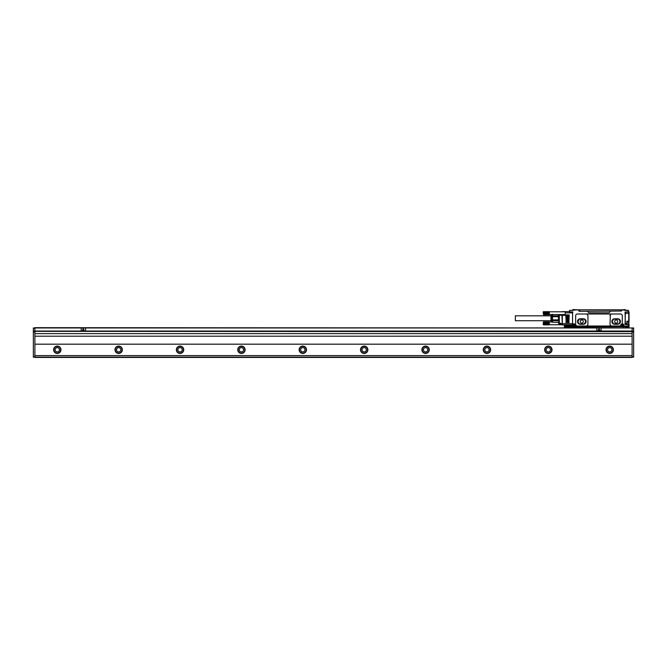 <?xml version="1.0" encoding="UTF-8"?>
<svg xmlns="http://www.w3.org/2000/svg" width="667" height="667" viewBox="0 0 667 667"><rect width="100%" height="100%" fill="white"/><g stroke="black" fill="none" stroke-linecap="round" stroke-linejoin="round"><path stroke-width="1" d="M625.363 312.348L625.054 324.604L628.122 324.604L628.431 326.138L623.953 326.438L623.645 325.521A1.351 1.351 0 0 0 622.294 324.17A1.351 1.351 0 0 0 620.944 325.521L621.069 326.438L587.369 326.438M597.19 326.438L621.069 326.438L575.029 326.438L575.029 325.521A1.226 1.226 0 0 0 573.803 324.295A1.226 1.226 0 0 0 572.578 325.521L572.578 326.438L564.599 326.438L564.29 325.646L564.599 326.438M625.112 326.438L623.52 326.747L623.953 325.521A1.659 1.659 0 0 0 621.844 323.929A0.617 0.617 0 0 0 622.294 323.337L622.294 315.825A1.843 1.843 0 0 0 620.452 313.982L577.489 313.982A1.843 1.843 0 0 0 575.646 315.825L575.646 324.17A1.843 1.843 0 0 0 577.489 326.013L586.076 326.013A1.843 1.843 0 0 0 587.919 324.17L587.919 315.825A1.843 1.843 0 0 0 586.076 313.982M623.52 326.138L623.953 325.521M623.703 326.138L628.431 326.138L628.372 324.604L625.446 324.479M623.52 326.747L564.29 327.055L623.52 326.747M623.52 327.672L623.52 327.055M621.252 326.438L574.846 326.438M621.069 311.039L621.677 310.847L621.677 309.872L628.431 310.422L628.122 312.081L625.054 311.956L625.363 324.437M620.26 311.039L587.919 311.281A1.534 1.534 0 0 0 589.453 312.815L608.487 312.815A1.534 1.534 0 0 0 610.022 311.281M587.919 311.281L579.331 311.281L578.714 309.872L572.453 310.113M621.844 323.929A1.659 1.659 0 0 0 620.635 325.521L620.635 325.396A0.617 0.617 0 0 1 620.027 326.013L586.076 326.013M625.363 326.438L625.363 327.672M564.29 327.672L564.29 327.055M623.645 325.521A1.351 1.351 0 0 0 622.294 324.17A1.351 1.351 0 0 0 620.944 325.521L621.069 325.521A1.226 1.226 0 0 1 622.294 324.295A1.226 1.226 0 0 1 623.52 325.521M580.132 311.039L579.331 311.039M569.51 311.514L569.51 310.422L569.701 312.081L572.886 311.956L569.818 311.956L569.51 310.422L572.886 310.422L572.886 309.563L578.714 309.872M572.578 312.123L572.578 324.145L573.053 324.395A1.351 1.351 0 0 1 575.154 325.521L575.463 326.438L575.463 325.521A1.659 1.659 0 0 0 572.886 324.145L572.578 324.145M610.355 325.229L610.022 324.17A1.843 1.843 0 0 0 611.864 326.013M610.355 314.766L610.022 324.17M587.585 314.766L587.919 315.825M587.585 325.229L587.919 324.17M621.677 309.872L625.054 309.563L625.054 310.422L628.122 310.422L628.122 311.956L625.363 312.123M629.048 324.137L629.048 326.905L629.023 325.613L628.431 325.429M628.864 325.454L628.739 326.997L625.363 326.997M620.944 311.039L620.944 309.805L621.561 309.805L621.677 310.847M572.578 310.205L572.886 309.563M572.636 325.146L572.636 325.146A0.617 0.617 0 0 0 572.578 325.112L564.599 325.338L564.599 326.138L572.269 326.438L572.269 325.646L564.29 325.646M572.578 324.671A0.617 0.617 0 0 0 572.845 324.754L573.053 324.395M572.886 326.438L572.269 326.438L572.578 324.896L562.339 324.904A1.226 1.226 0 0 1 561.956 324.846A1.226 1.209 -71.6 0 0 562.348 324.904M620.76 311.039L579.631 311.281M620.944 309.805L578.839 309.805L578.839 311.022M572.578 312.231L572.578 324.896M611.864 313.982A1.843 1.843 0 0 0 610.022 315.825M614.624 318.768A2.76 2.76 0 0 0 611.864 321.527A2.76 2.76 0 0 0 614.624 324.295L617.692 324.295A2.76 2.76 0 0 0 620.452 321.527A2.76 2.76 0 0 0 617.692 318.768L614.624 318.768M580.248 318.768A2.76 2.76 0 0 0 577.489 321.527A2.76 2.76 0 0 0 580.248 324.295L583.317 324.295A2.76 2.76 0 0 0 586.076 321.527A2.76 2.76 0 0 0 583.317 318.768L580.248 318.768M625.488 310.113L628.431 310.422M628.798 323.37L629.048 321.227L626.897 321.227L626.897 323.495L625.363 323.495M629.048 312.106L629.048 321.227L626.897 321.227L627.205 324.479M629.048 325.729L628.798 323.587M629.048 313.34L629.048 314.407M569.518 311.647L562.339 311.647A1.226 1.226 0 0 0 561.956 311.714L561.981 311.806M572.578 323.678L562.339 323.678L562.339 315.333L565.207 315.333L565.207 311.647M569.201 314.899L568.584 314.899L568.893 322.578L569.201 314.899L568.584 314.899M568.284 314.899L567.667 314.899L567.976 322.578L568.284 314.899L567.667 314.899M567.359 314.899L566.742 314.899L567.05 322.578L567.359 314.899L566.742 314.899M566.441 314.899L565.824 314.899L566.133 322.578L566.441 314.899L565.824 314.899M625.363 326.688L629.048 326.905L625.363 327.205M622.728 326.313A0.909 0.909 0 0 0 623.086 325.087A0.909 0.909 0 0 0 621.861 324.729A0.909 0.909 0 0 0 621.502 325.955A0.909 0.909 0 0 0 622.728 326.313A0.909 0.909 0 0 0 623.086 325.087A0.909 0.909 0 0 0 621.861 324.729A0.909 0.909 0 0 0 621.502 325.955A0.909 0.909 0 0 0 622.728 326.313M574.237 326.313A0.909 0.909 0 0 0 574.595 325.087A0.909 0.909 0 0 0 573.37 324.729A0.909 0.909 0 0 0 573.011 325.955A0.909 0.909 0 0 0 574.237 326.313A0.909 0.909 0 0 0 574.595 325.087A0.909 0.909 0 0 0 573.37 324.729A0.909 0.909 0 0 0 573.011 325.955A0.909 0.909 0 0 0 574.237 326.313M628.739 311.522L628.739 321.527L627.205 321.719M628.923 313.34L628.923 314.29M562.339 311.806L562.339 311.647A1.226 1.226 0 0 0 561.956 311.714L561.681 311.806M565.207 315.024L562.048 315.024M558.462 314.566L558.462 315.249L559.296 315.333L559.296 323.962A1.226 1.226 0 0 1 558.462 322.795L561.956 323.678L561.956 324.846A1.226 1.226 0 0 0 562.339 324.904L561.956 315.333L559.396 315.024M613.715 319.018L618.859 319.168L620.135 321.377L618.859 323.895L613.457 323.895L612.181 321.377L613.715 319.018M584.525 319.226L579.315 319.076L577.805 321.686L579.315 323.987L584.259 323.987L585.759 321.686L584.525 319.226M622.419 324.846L622.97 325.646L622.169 326.196L621.619 325.396L622.419 324.846M573.928 324.846L574.479 325.646L573.678 326.196L573.128 325.396L573.928 324.846M558.729 323.562L558.729 315.333M559.296 323.962L561.956 324.846M627.205 321.994L628.714 321.994L628.406 324.754M558.462 320.477L558.462 316.075M616.158 323.061A1.534 1.534 0 0 0 617.692 321.527A1.534 1.534 0 0 0 616.158 319.993A1.534 1.534 0 0 0 614.624 321.527A1.534 1.534 0 0 0 616.158 323.061M581.782 323.061A1.534 1.534 0 0 0 583.317 321.527A1.534 1.534 0 0 0 581.782 319.993A1.534 1.534 0 0 0 580.248 321.527A1.534 1.534 0 0 0 581.782 323.061M628.714 321.994L628.714 324.754M549.316 311.806L565.207 311.806M549.316 312.69L543.33 312.69L549.158 312.706M549.316 312.965L543.33 312.965L549.158 313.023M549.316 313.257L543.33 313.257L549.158 313.34M549.316 313.54L543.33 313.54L549.158 313.657M549.316 313.807L543.33 313.807L549.158 313.949M558.462 320.669L552.501 320.669L552.501 322.269L558.462 322.269M558.462 315.891L552.501 315.891L552.501 314.29M558.462 316.675L552.501 316.675L552.501 319.877L558.462 319.877M552.501 315.891L552.501 316.675M552.501 320.669L552.501 319.877M552.201 314.566L551.709 315.057L551.709 321.502L552.476 322.269M543.171 312.106L543.48 311.647L543.33 312.431L549.158 312.414M549.316 312.556L543.48 312.414M543.48 312.281L549.158 312.281M543.48 312.156L549.158 312.156M543.48 312.039L549.158 312.039M543.48 311.939L549.158 311.939M543.48 311.856L549.158 311.856M543.48 311.781L549.158 311.781M543.48 311.722L549.158 311.722M543.48 311.681L549.158 311.681M543.48 313.949L543.48 314.716L549.158 314.682M543.48 314.641L549.158 314.641M543.48 314.582L549.158 314.582M543.48 314.516L549.158 314.516M543.48 314.424L549.158 314.424M543.48 314.324L549.158 314.324M543.48 314.207L549.158 314.207M543.48 314.082L549.158 314.082M549.316 313.682L543.33 313.682L549.158 313.807M549.316 313.398L543.33 313.398L549.158 313.498M549.316 313.115L543.33 313.115L549.158 313.182M549.316 312.823L543.33 312.823L549.158 312.865M543.33 312.556L549.158 312.556M543.171 311.956L543.48 314.716M551.709 321.344L551.709 315.208M551.459 321.344L550.967 321.06L550.967 315.491L551.459 315.208M550.967 315.825L515.366 315.825L515.366 320.735L550.967 320.735M549.316 323.011L543.33 323.011L549.158 323.053M549.316 323.303L543.33 323.303L549.158 323.37M549.316 323.587L543.33 323.587L549.158 323.695M549.316 323.87L543.33 323.87L549.158 323.995M549.316 324.737L561.681 324.754M549.316 321.994L552.201 321.994M549.316 323.995L543.33 323.995L543.171 324.604L543.48 321.836L549.158 321.869M543.48 324.871L549.158 324.871M543.48 324.829L549.158 324.829M543.48 324.771L549.158 324.771M543.48 324.704L549.158 324.704M543.48 324.612L549.158 324.612M543.48 324.512L549.158 324.512M543.48 324.395L549.158 324.395M543.48 324.27L549.158 324.27M543.48 324.137L549.158 324.137M549.316 323.728L543.33 323.728L549.158 323.845M549.316 323.445L543.33 323.445L549.158 323.537M549.316 323.153L543.33 323.153L549.158 323.212M549.316 322.878L543.33 322.878L549.158 322.895M543.48 321.869L543.33 322.62L549.158 322.603M543.48 322.469L549.158 322.469M543.48 322.344L549.158 322.344M543.48 322.236L549.158 322.236M543.48 322.128L549.158 322.128M543.48 322.044L549.158 322.044M543.48 321.969L549.158 321.969M543.48 321.911L549.158 321.911M34.884 344.18L632.116 344.18L632.116 336.201L34.884 336.201L34.884 357.437L632.116 357.437L632.116 355.594L34.884 355.594M632.116 344.18L632.116 355.594M33.35 331.657L33.35 327.972L81.224 327.972L81.224 331.049L85.526 331.049L85.526 327.972L632.116 327.972L632.116 331.349L34.884 331.349L34.884 327.672L633.65 327.972L633.65 357.128L33.35 357.128L33.35 331.657L34.884 331.657L34.884 336.201M632.116 331.349L633.65 331.657M632.116 336.201L632.116 331.657L34.884 331.349M60.972 349.766A3.685 3.685 0 0 1 57.287 353.452A3.685 3.685 0 0 1 53.602 349.766A3.685 3.685 0 0 1 57.287 346.081A3.685 3.685 0 0 1 60.972 349.766M122.353 349.766A3.685 3.685 0 0 1 118.668 353.452A3.685 3.685 0 0 1 114.982 349.766A3.685 3.685 0 0 1 118.668 346.081A3.685 3.685 0 0 1 122.353 349.766M183.733 349.766A3.685 3.685 0 0 1 180.048 353.452A3.685 3.685 0 0 1 176.363 349.766A3.685 3.685 0 0 1 180.048 346.081A3.685 3.685 0 0 1 183.733 349.766M245.114 349.766A3.685 3.685 0 0 1 241.429 353.452A3.685 3.685 0 0 1 237.744 349.766A3.685 3.685 0 0 1 241.429 346.081A3.685 3.685 0 0 1 245.114 349.766M306.495 349.766A3.685 3.685 0 0 1 302.81 353.452A3.685 3.685 0 0 1 299.124 349.766A3.685 3.685 0 0 1 302.81 346.081A3.685 3.685 0 0 1 306.495 349.766M367.876 349.766A3.685 3.685 0 0 1 364.19 353.452A3.685 3.685 0 0 1 360.505 349.766A3.685 3.685 0 0 1 364.19 346.081A3.685 3.685 0 0 1 367.876 349.766M429.256 349.766A3.685 3.685 0 0 1 425.571 353.452A3.685 3.685 0 0 1 421.886 349.766A3.685 3.685 0 0 1 425.571 346.081A3.685 3.685 0 0 1 429.256 349.766M490.637 349.766A3.685 3.685 0 0 1 486.952 353.452A3.685 3.685 0 0 1 483.267 349.766A3.685 3.685 0 0 1 486.952 346.081A3.685 3.685 0 0 1 490.637 349.766M552.018 349.766A3.685 3.685 0 0 1 548.332 353.452A3.685 3.685 0 0 1 544.647 349.766A3.685 3.685 0 0 1 548.332 346.081A3.685 3.685 0 0 1 552.018 349.766M613.398 349.766A3.685 3.685 0 0 1 609.713 353.452A3.685 3.685 0 0 1 606.028 349.766A3.685 3.685 0 0 1 609.713 346.081A3.685 3.685 0 0 1 613.398 349.766M633.65 331.049L596.823 331.049L596.823 327.972M632.116 333.625L34.884 333.625M601.117 331.049L601.117 327.972M60.664 349.766A3.377 3.377 0 0 0 57.287 346.39A3.377 3.377 0 0 0 53.91 349.766A3.377 3.377 0 0 0 57.287 353.143A3.377 3.377 0 0 0 60.664 349.766M122.044 349.766A3.377 3.377 0 0 0 118.668 346.39A3.377 3.377 0 0 0 115.291 349.766A3.377 3.377 0 0 0 118.668 353.143A3.377 3.377 0 0 0 122.044 349.766M183.425 349.766A3.377 3.377 0 0 0 180.048 346.39A3.377 3.377 0 0 0 176.672 349.766A3.377 3.377 0 0 0 180.048 353.143A3.377 3.377 0 0 0 183.425 349.766M244.806 349.766A3.377 3.377 0 0 0 241.429 346.39A3.377 3.377 0 0 0 238.052 349.766A3.377 3.377 0 0 0 241.429 353.143A3.377 3.377 0 0 0 244.806 349.766M306.186 349.766A3.377 3.377 0 0 0 302.81 346.39A3.377 3.377 0 0 0 299.433 349.766A3.377 3.377 0 0 0 302.81 353.143A3.377 3.377 0 0 0 306.186 349.766M367.567 349.766A3.377 3.377 0 0 0 364.19 346.39A3.377 3.377 0 0 0 360.814 349.766A3.377 3.377 0 0 0 364.19 353.143A3.377 3.377 0 0 0 367.567 349.766M428.948 349.766A3.377 3.377 0 0 0 425.571 346.39A3.377 3.377 0 0 0 422.194 349.766A3.377 3.377 0 0 0 425.571 353.143A3.377 3.377 0 0 0 428.948 349.766M490.328 349.766A3.377 3.377 0 0 0 486.952 346.39A3.377 3.377 0 0 0 483.575 349.766A3.377 3.377 0 0 0 486.952 353.143A3.377 3.377 0 0 0 490.328 349.766M551.709 349.766A3.377 3.377 0 0 0 548.332 346.39A3.377 3.377 0 0 0 544.956 349.766A3.377 3.377 0 0 0 548.332 353.143A3.377 3.377 0 0 0 551.709 349.766M613.09 349.766A3.377 3.377 0 0 0 609.713 346.39A3.377 3.377 0 0 0 606.336 349.766A3.377 3.377 0 0 0 609.713 353.143A3.377 3.377 0 0 0 613.09 349.766M59.438 349.766A2.151 2.151 0 0 1 57.287 351.918A2.151 2.151 0 0 1 55.136 349.766A2.151 2.151 0 0 1 57.287 347.615A2.151 2.151 0 0 1 59.438 349.766M120.819 349.766A2.151 2.151 0 0 1 118.668 351.918A2.151 2.151 0 0 1 116.517 349.766A2.151 2.151 0 0 1 118.668 347.615A2.151 2.151 0 0 1 120.819 349.766M182.199 349.766A2.151 2.151 0 0 1 180.048 351.918A2.151 2.151 0 0 1 177.897 349.766A2.151 2.151 0 0 1 180.048 347.615A2.151 2.151 0 0 1 182.199 349.766M243.58 349.766A2.151 2.151 0 0 1 241.429 351.918A2.151 2.151 0 0 1 239.278 349.766A2.151 2.151 0 0 1 241.429 347.615A2.151 2.151 0 0 1 243.58 349.766M304.961 349.766A2.151 2.151 0 0 1 302.81 351.918A2.151 2.151 0 0 1 300.659 349.766A2.151 2.151 0 0 1 302.81 347.615A2.151 2.151 0 0 1 304.961 349.766M366.341 349.766A2.151 2.151 0 0 1 364.19 351.918A2.151 2.151 0 0 1 362.039 349.766A2.151 2.151 0 0 1 364.19 347.615A2.151 2.151 0 0 1 366.341 349.766M427.722 349.766A2.151 2.151 0 0 1 425.571 351.918A2.151 2.151 0 0 1 423.42 349.766A2.151 2.151 0 0 1 425.571 347.615A2.151 2.151 0 0 1 427.722 349.766M489.103 349.766A2.151 2.151 0 0 1 486.952 351.918A2.151 2.151 0 0 1 484.801 349.766A2.151 2.151 0 0 1 486.952 347.615A2.151 2.151 0 0 1 489.103 349.766M550.483 349.766A2.151 2.151 0 0 1 548.332 351.918A2.151 2.151 0 0 1 546.181 349.766A2.151 2.151 0 0 1 548.332 347.615A2.151 2.151 0 0 1 550.483 349.766M611.864 349.766A2.151 2.151 0 0 1 609.713 351.918A2.151 2.151 0 0 1 607.562 349.766A2.151 2.151 0 0 1 609.713 347.615A2.151 2.151 0 0 1 611.864 349.766M598.057 330.507L599.883 330.507L599.083 328.364L598.057 330.507M84.175 330.674L83.258 328.364L82.458 330.507L84.175 330.674M81.224 327.972L85.526 327.972M620.944 325.521L620.635 326.138L575.463 326.438L575.463 325.521M625.363 326.747L625.054 327.672M579.448 311.039L579.448 309.805M629.048 326.863L625.363 327.08M625.363 313.365L629.048 313.365M572.578 312.873L565.207 312.873M626.897 324.479L627.205 323.495M629.048 326.905L625.363 327.122M628.739 325.429L628.739 324.704M622.67 326.205A0.784 0.784 0 0 0 622.978 325.146A0.784 0.784 0 0 0 621.919 324.837A0.784 0.784 0 0 0 621.611 325.896A0.784 0.784 0 0 0 622.67 326.205M574.179 326.205A0.784 0.784 0 0 0 574.487 325.146A0.784 0.784 0 0 0 573.428 324.837A0.784 0.784 0 0 0 573.12 325.896A0.784 0.784 0 0 0 574.179 326.205M628.739 322.036L629.048 321.227M568.584 322.269L569.201 322.269M567.667 322.269L568.284 322.269M566.742 322.269L567.359 322.269M565.824 322.269L566.441 322.269M627.389 321.994L627.389 321.527M558.646 319.635L558.646 316.917M632.116 356.828L633.65 356.828M632.116 331.966L633.65 331.966M632.116 328.281L633.65 328.281M33.35 331.049L81.224 331.049M85.526 331.049L596.823 331.049M33.35 356.828L34.884 356.828M34.884 331.966L33.35 331.966M34.884 328.281L33.35 328.281M565.207 314.566L549.316 314.566"/></g></svg>
